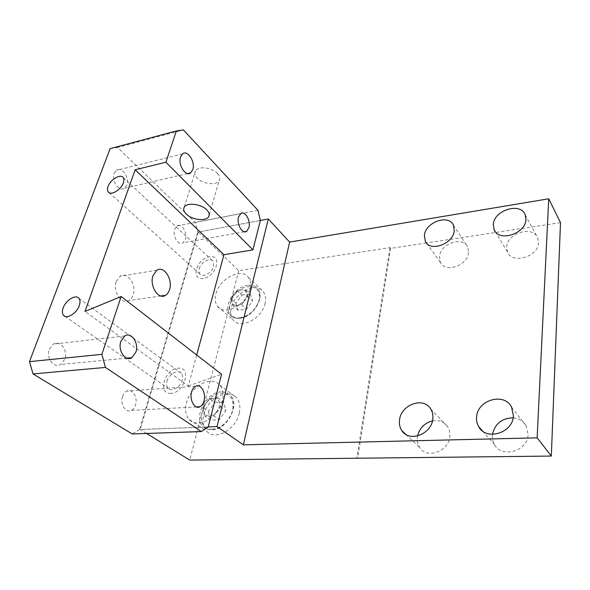 <?xml version="1.0" encoding="UTF-8"?>
<svg xmlns="http://www.w3.org/2000/svg" width="590" height="590" viewBox="0 0 590 590"><rect width="100%" height="100%" fill="white"/><g stroke="black" fill="none" stroke-linecap="round" stroke-linejoin="round"><path stroke-width="0.44" stroke-dasharray="2.95 2.21" d="M513.145 417.801C519.045 418.362 523.426 421.098 526.28 425.995L528.109 434.329C528.035 451.129 501.817 458.784 494.486 444.513C492.842 441.689 492.134 438.606 492.37 435.258L492.466 434.351M432.463 420.876C438.99 419.763 444.056 421.717 447.655 426.747C449.433 429.564 450.155 432.772 449.823 436.364C448.997 451.387 426.998 459.411 419.785 447.596C417.735 444.572 416.931 441.106 417.366 437.212L417.573 435.958M538.493 242.542C538.508 256.709 512.209 264.63 507.57 252.151L506.699 247.048C506.943 233.028 533.087 225.122 537.733 237.977L538.493 242.542M468.637 252.439C468.003 265.419 445.28 273.384 440.472 262.557L439.447 256.576C440.302 243.707 462.885 235.801 467.708 246.93L468.637 252.439M239.252 413.192C236.022 429.564 214.996 441.077 206.729 431.261C203.093 427.175 202.09 421.71 203.712 414.873C207.326 398.567 228.197 387.424 236.435 397.69C239.695 401.569 240.631 406.731 239.252 413.192M222.43 400.817C218.934 417.477 197.48 429.365 189.265 419.483C185.644 415.36 184.707 409.821 186.447 402.867C190.349 386.288 211.604 374.768 219.797 385.108C223.042 389.002 223.92 394.238 222.43 400.817M265.087 303.371C262.152 318.659 240.056 329.906 233.146 319.913C230.697 316.712 230.078 312.619 231.295 307.619C234.569 292.433 256.436 281.437 263.361 291.784C265.544 294.808 266.12 298.673 265.087 303.371M250.072 289.225C246.9 304.728 224.399 316.373 217.555 306.343C215.129 303.135 214.561 298.997 215.866 293.931C219.384 278.546 241.612 267.159 248.479 277.536C250.647 280.567 251.178 284.461 250.072 289.225M426.408 242.969L390.602 248.397L389.983 247.601L238.736 270.64L198.269 232.04L260.36 220.476L197.716 232.143L195.32 222.445L117.528 147.493L183.402 129.911M560.5 222.629L426.459 242.962M146.593 433.458L140.191 429.505L208.241 426.924L139.587 429.527L197.716 232.143M198.269 232.04L140.191 429.505M238.736 270.64L189.744 460.089M389.983 247.601L356.876 457.899M390.602 248.397L357.636 458.519M171.004 393.316C157.124 394.673 164.713 368.684 178.062 368.219C192.008 366.302 184.795 392.947 171.004 393.316M203.329 278.421C190.142 280.796 196.691 258.376 209.413 256.812C222.651 254.002 216.449 276.894 203.329 278.421M247.741 285.331C234.658 286.57 222.459 306.557 229.96 314.846C232.187 317.494 235.373 318.615 239.525 318.202C252.623 317.309 265.087 297.131 257.837 288.886C255.514 285.973 252.144 284.786 247.741 285.331M244.666 300.627C242.571 303.304 240.137 304.868 237.357 305.318C234.636 305.561 232.873 304.543 232.069 302.264C231.45 299.868 232.106 297.316 234.038 294.617L237.084 290.531L241.251 289.963C243.958 289.683 245.735 290.663 246.583 292.92C247.247 295.302 246.605 297.876 244.666 300.627L247.748 296.482L245.44 289.38L250.308 293.938L252.638 301.025L246.524 309.271L238.146 310.303L233.161 305.849L241.576 304.787L244.666 300.627M237.084 290.531L241.996 295.052L235.941 303.171L230.978 298.702L234.038 294.617C236.096 291.984 238.5 290.435 241.251 289.963L245.44 289.38M230.978 298.702L233.161 305.849M241.576 304.787L246.524 309.271M247.748 296.482L252.638 301.025M241.996 295.052L250.308 293.938M235.941 303.171L238.146 310.303M221.103 391.9C206.353 392.033 192.974 417.101 202.99 426.459C205.224 428.738 208.108 429.837 211.64 429.756C226.442 430.058 240.078 404.77 230.439 395.477C228.057 392.888 224.945 391.694 221.103 391.9M217.076 411.223C214.812 414.165 212.216 415.758 209.288 416.009C206.434 416.024 204.612 414.645 203.83 411.872C203.248 408.995 204.007 406.053 206.102 403.066L209.406 398.567L213.779 398.302C216.619 398.243 218.462 399.585 219.296 402.321C219.93 405.197 219.192 408.162 217.076 411.223L220.417 406.643L218.182 398.044L223.632 402.055L225.904 410.618L219.274 419.711L210.46 420.095L204.878 416.216L213.728 415.81L217.076 411.223M209.406 398.567L214.885 402.542L208.336 411.488L202.79 407.572L206.102 403.066C208.329 400.175 210.888 398.589 213.779 398.302L218.182 398.044M202.79 407.572L204.878 416.216M213.728 415.81L219.274 419.711M220.417 406.643L225.904 410.618M214.885 402.542L223.632 402.055M208.336 411.488L210.46 420.095M49.354 349.184L53.417 344.088C60.246 339.759 68.315 350.608 64.848 359.192L60.608 364.487C53.904 368.691 45.769 357.82 49.354 349.184M217.467 173.541C219.716 176.049 220.291 178.357 219.215 180.466C216.7 185.717 202.827 184.213 197.311 178.121C194.906 175.54 194.287 173.15 195.467 170.938C198.034 165.738 212.135 167.383 217.467 173.541M174.618 229.318L176.978 225.933C181.558 222.718 187.745 232.659 185.422 239.326L182.989 242.815C178.482 245.993 172.221 236.022 174.618 229.318M114.172 173.342L116.333 170.348C121.695 166.078 129.896 177.745 126.865 185.09L124.608 188.217C119.357 192.421 111.045 180.747 114.172 173.342M199.169 268.679C200.777 262.115 210.335 257.063 213.138 261.348L213.698 266.378C212.157 272.971 202.54 278.074 199.744 273.841L199.169 268.679M166.963 381.236C168.747 374.119 177.915 369.001 181.285 373.293C182.657 374.96 182.981 377.224 182.251 380.093C180.533 387.224 171.329 392.409 167.958 388.191C166.513 386.487 166.181 384.171 166.963 381.236M116.208 281.555L120.205 276.186C127.543 271.252 136.828 284.977 133.126 294.904C132.249 297.515 130.855 299.388 128.945 300.517C121.776 305.318 112.351 291.556 116.208 281.555M122.558 396.48C123.428 393.832 124.815 392.018 126.725 391.052C132.263 388.014 138.067 397.269 135.494 404.836C134.631 407.572 133.2 409.438 131.209 410.419C125.751 413.369 119.903 404.084 122.558 396.48M110.101 148.658L117.528 147.493M139.587 429.527L132.241 433.952M196.684 355.003L188.276 385.963L84.99 311.454M188.276 385.963L221.538 374.252M257.97 210.291L195.32 222.445M240.329 317.796C221.309 320.525 229.79 288.458 248.073 286.733C256.68 286.438 260.345 290.922 259.084 300.192C255.817 309.831 249.57 315.702 240.329 317.796M212.548 429.137C192.547 430.427 202.289 393.589 221.471 393.368C230.498 393.854 234.237 399.489 232.689 410.279C230.439 419.969 220.874 428.93 212.548 429.137M482.473 430.929L494.486 444.513M405.824 434.41L419.785 447.596M495.239 231.553L507.57 252.151M426.688 243.287L440.472 262.557M189.265 419.483L206.729 431.261M217.555 306.343L233.146 319.913M248.479 277.536L263.361 291.784M219.797 385.108L236.435 397.69M453.378 225.085L467.708 246.93M525.218 214.797L537.733 237.977M430.715 408.944L447.655 426.747M511.596 407.211L526.28 425.995M229.96 314.846C232.254 317.568 235.602 318.718 239.997 318.29C253.412 317.317 265.286 296.623 257.837 288.886M202.99 426.459C205.313 428.79 208.344 429.911 212.09 429.8C227.194 430.022 240.27 404.231 230.439 395.477M124.719 335.983L53.417 344.088M209.244 214.856L219.215 180.466M240.764 213.551L176.978 225.933M182.576 153.872L116.333 170.348M123.273 177.649L213.138 261.348M78.957 298.385L181.285 373.293M156.815 270.242L120.205 276.186M195.474 386.288L126.725 391.052M196.411 406.93L131.209 410.419M160.893 295.988L128.945 300.517M65.055 316.365L167.958 388.191M109.106 192.679L199.744 273.841M187.701 173.541L124.608 188.217M244.282 231.774L182.989 242.815M184.264 207.142L195.467 170.938M126.828 358.152L60.608 364.487"/><path stroke-width="0.89" d="M513.396 415.751C513.153 433.023 486.042 441.209 478.66 426.622C476.993 423.738 476.3 420.582 476.58 417.137C477.185 399.976 504.295 391.974 511.596 407.211L513.396 415.751M432.824 418.789C431.792 434.211 409.106 442.699 401.864 430.663C399.799 427.58 399.017 424.04 399.519 420.043C400.861 404.688 423.524 396.399 430.715 408.944C432.507 411.813 433.207 415.095 432.824 418.789M525.956 219.428C525.83 233.854 498.757 242.357 494.14 229.724L493.299 224.547C493.69 210.283 520.572 201.795 525.218 214.797L525.956 219.428M454.271 230.668C453.474 243.884 430.132 252.35 425.353 241.421L424.38 235.358C425.412 222.275 448.57 213.853 453.378 225.085L454.271 230.668M196.684 355.003L223.949 254.688L252.933 249.887L260.36 220.476L268.31 218.993L289.638 242.07L548.73 198.786L537.136 437.839L551.318 456.063L189.744 460.089L146.593 433.458M548.73 198.786L560.5 222.629L551.318 456.063M417.573 435.958C419.623 428.023 424.586 423 432.463 420.876M492.466 434.351C495.025 423.664 501.92 418.148 513.145 417.801M289.638 242.07L243.368 444.831L537.136 437.839M268.31 218.993L217.009 426.592L243.368 444.831M105.448 367.43L33.018 373.927L29.5 361.633L101.886 354.339L105.448 367.43L201.315 431.563L208.241 426.924L217.009 426.592M120.869 341.337L124.719 335.983C131.231 331.477 139.115 343.048 135.899 352.105L131.902 357.665C125.515 362.061 117.535 350.46 120.869 341.337M206.81 209.937C209.155 212.378 209.797 214.613 208.727 216.619C206.264 221.641 192.052 220.004 186.293 214.074C183.785 211.559 183.107 209.251 184.264 207.142C186.787 202.171 201.249 203.941 206.81 209.937M238.581 217.046L240.764 213.551C245.034 210.283 250.993 220.815 248.899 227.74L246.657 231.339C242.46 234.577 236.413 224.023 238.581 217.046M180.562 156.962L182.576 153.872C187.62 149.528 195.563 161.984 192.782 169.618L190.681 172.848C185.754 177.14 177.686 164.669 180.562 156.962M108.051 186.484C110.359 179.5 120.773 173.416 123.273 177.649C124.107 178.91 124.143 180.643 123.376 182.848C121.142 189.869 110.632 196.013 108.147 191.824C107.277 190.526 107.247 188.748 108.051 186.484M63.189 307.892C65.792 300.163 75.874 294.041 78.957 298.385C80.233 300.067 80.336 302.464 79.274 305.591C76.752 313.356 66.574 319.566 63.491 315.274C62.164 313.548 62.061 311.092 63.189 307.892M152.958 275.729L156.815 270.242C163.931 265.242 173.077 279.424 169.544 289.594C168.71 292.279 167.368 294.189 165.51 295.332C158.562 300.221 149.27 285.988 152.958 275.729M191.588 391.989C192.384 389.201 193.675 387.298 195.474 386.288C200.711 383.131 206.345 392.918 204.007 400.883C203.226 403.759 201.891 405.714 200.017 406.739C194.862 409.829 189.161 399.991 191.588 391.989M208.241 426.924L221.538 374.252L121.164 296.505L101.886 354.339M260.36 220.476L257.97 210.291L183.402 129.911L176.358 130.928L110.101 148.658L29.5 361.633M33.018 373.927L132.241 433.952L201.315 431.563M223.949 254.688L135.162 169.765L84.99 311.454L121.164 296.505M176.358 130.928L165.923 162.221L135.162 169.765M252.933 249.887L165.923 162.221M478.66 426.622L482.473 430.929M401.864 430.663L405.824 434.41M494.14 229.724L495.239 231.553M425.353 241.421L426.688 243.287M208.727 216.619L209.244 214.856M200.017 406.739L196.411 406.93M165.51 295.332L160.893 295.988M63.491 315.274L65.055 316.365M108.147 191.824L109.106 192.679M190.681 172.848L187.701 173.541M246.657 231.339L244.282 231.774M131.902 357.665L126.828 358.152"/></g></svg>
